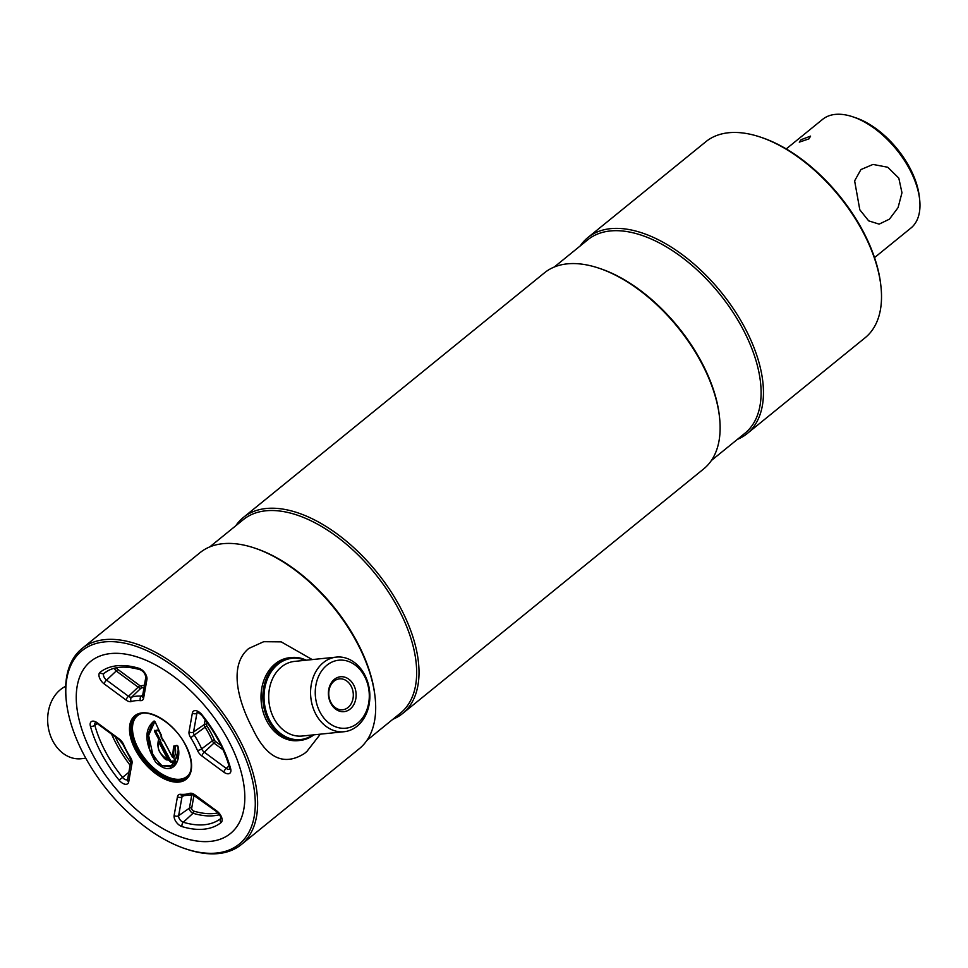 <?xml version="1.0" encoding="UTF-8"?>
<svg xmlns="http://www.w3.org/2000/svg" width="968" height="968" viewBox="0 0 968 968"><rect width="100%" height="100%" fill="white"/><g stroke="black" fill="none" stroke-linecap="round" stroke-linejoin="round"><path stroke-width="1.45" d="M84.204 755.306A124.618 68.183 -129.1 0 0 185.42 848.779A124.618 68.183 -129.1 0 0 236.857 739.625A124.618 68.183 -129.1 0 0 125.671 643.393A124.618 68.183 -129.1 0 0 66.465 702.357A124.618 68.183 -129.1 0 0 84.204 755.306M66.465 702.357L66.296 700.88A126.288 69.091 50.9 0 1 81.977 648.572A126.288 69.091 50.9 0 1 238.963 738.644A126.288 69.091 50.9 0 1 241.25 844.604A126.288 69.091 50.9 0 1 186.836 849.251L185.42 848.779M92.638 754.447A110.872 60.657 50.9 0 1 90.617 661.422A110.872 60.657 50.9 0 1 228.436 740.496A110.872 60.657 50.9 0 1 230.444 833.521A110.872 60.657 50.9 0 1 92.638 754.447A110.872 60.657 -129.1 0 0 182.674 837.598A110.872 60.657 -129.1 0 0 228.436 740.496A110.872 60.657 -129.1 0 0 129.518 654.876A110.872 60.657 -129.1 0 0 76.847 707.342A110.872 60.657 -129.1 0 0 92.638 754.447M81.977 648.572L200.049 552.655A126.288 69.091 50.9 0 1 254.451 548.009A126.288 69.091 50.9 0 1 357.023 642.716A126.288 69.091 50.9 0 1 375.003 696.379A126.288 69.091 50.9 0 1 359.309 748.688L241.25 844.604M254.451 548.009L255.867 548.481A124.618 68.183 50.9 0 1 357.083 641.941A124.618 68.183 50.9 0 1 374.822 694.903L375.003 696.379M209.778 546.884L243.343 519.622A124.618 68.183 50.9 0 1 398.247 608.509A124.618 68.183 50.9 0 1 400.51 713.077L366.945 740.338M235.732 525.806A126.288 69.091 50.9 0 1 243.367 517.457A126.288 69.091 50.9 0 1 400.353 607.517A126.288 69.091 50.9 0 1 402.64 713.489A126.288 69.091 50.9 0 1 392.899 719.248M243.367 517.457L544.488 272.807A126.288 69.091 50.9 0 1 598.902 268.172A126.288 69.091 50.9 0 1 701.473 362.879A126.288 69.091 50.9 0 1 719.442 416.542A126.288 69.091 50.9 0 1 703.76 468.851L402.64 713.489M598.902 268.172L600.317 268.644A124.618 68.183 50.9 0 1 701.534 362.105A124.618 68.183 50.9 0 1 719.272 415.066L719.442 416.542M554.228 267.047L587.782 239.786A124.618 68.183 50.9 0 1 742.686 328.672A124.618 68.183 50.9 0 1 744.949 433.24L711.395 460.502M580.183 245.957A126.288 69.091 50.9 0 1 587.818 237.608A126.288 69.091 50.9 0 1 744.791 327.68A126.288 69.091 50.9 0 1 747.078 433.652A126.288 69.091 50.9 0 1 737.35 439.411M747.078 433.652L865.15 337.735A126.288 69.091 -129.1 0 0 880.832 285.427A126.288 69.091 -129.1 0 0 862.863 231.763A126.288 69.091 -129.1 0 0 760.291 137.057A126.288 69.091 -129.1 0 0 705.878 141.691L587.818 237.608M760.291 137.057L761.707 137.529A124.618 68.183 50.9 0 1 862.924 230.989A124.618 68.183 50.9 0 1 880.662 283.939L880.832 285.427M334.371 679.355A17.533 13.818 -95.9 0 1 353.659 684.945A17.533 13.818 -95.9 0 1 350.162 709.048A17.533 13.818 -95.9 0 1 330.874 703.458A17.533 13.818 -95.9 0 1 334.371 679.355M348.032 707.487A15.524 12.233 84.1 0 0 352.497 689.47A15.524 12.233 84.1 0 0 339.453 678.883A15.524 12.233 84.1 0 0 334.045 681.17A15.524 12.233 84.1 0 0 329.58 699.186A15.524 12.233 84.1 0 0 342.624 709.774A15.524 12.233 84.1 0 0 348.032 707.487M326.869 665.258A34.182 26.935 84.1 0 0 320.057 712.242A34.182 26.935 84.1 0 0 357.664 723.156A34.182 26.935 84.1 0 0 364.476 676.16A34.182 26.935 84.1 0 0 326.869 665.258M323.324 662.644A37.51 29.56 84.1 0 0 312.555 706.156A37.51 29.56 84.1 0 0 344.064 731.723A37.51 29.56 84.1 0 0 357.119 726.181A37.51 29.56 84.1 0 0 367.888 682.67A37.51 29.56 84.1 0 0 336.392 657.103A37.51 29.56 84.1 0 0 323.324 662.644M305.15 660.309A40.85 32.186 84.1 0 0 277.925 664.326A40.85 32.186 84.1 0 0 269.152 719.272A40.85 32.186 84.1 0 0 312.821 734.942M306.215 660.2A41.684 32.839 84.1 0 0 291.549 657.514A41.684 32.839 84.1 0 0 277.042 663.673A41.684 32.839 84.1 0 0 265.063 712.024A41.684 32.839 84.1 0 0 300.068 740.435A41.684 32.839 84.1 0 0 313.886 734.833M85.813 758.271L81.143 758.743A37.51 29.56 -95.9 0 1 49.634 733.175A37.51 29.56 -95.9 0 1 60.403 689.664A37.51 29.56 -95.9 0 1 65.679 686.312M290.618 657.623A41.684 32.839 84.1 0 0 275.178 663.866A41.684 32.839 84.1 0 0 263.381 712.775A41.684 32.839 84.1 0 0 299.136 740.52M312.228 659.583L281.216 641.869L263.719 641.699L248.764 648.463C227.891 665.694 238.745 702.417 252.309 727.96C266.333 758.113 283.757 766.595 304.569 753.419L307.388 750.95M874.527 257.609L910.9 228.061A70.023 38.309 -129.1 0 0 919.6 199.057L919.249 196.093A66.683 36.481 -129.1 0 0 909.763 167.754A66.683 36.481 -129.1 0 0 855.591 117.745L852.76 116.789A70.023 38.309 -129.1 0 0 822.594 119.367L786.222 148.927M919.6 199.057A70.023 38.309 -129.1 0 0 909.63 169.303A70.023 38.309 -129.1 0 0 852.76 116.789M801.093 139.695L799.265 142.139L808.945 138.884L810.591 136.113L801.093 139.695M859.814 209.79L854.623 180.871L860.927 169.569L873.003 164.427L887.741 167.246L898.8 178.1L901.97 192.753L898.062 207.636L889.435 219.155L879.138 224.128L868.671 220.861L859.814 209.79M172.486 757.073L173.224 757.303L174.3 746.038L173.599 746.159L176.975 745.36L177.979 746.34C181.742 760.896 172.425 778.441 155.558 762.07C144.559 742.928 144.05 729.243 154.033 721.027L154.638 721.172M177.664 745.723L175.014 746.001C176.103 750.974 175.656 754.871 173.696 757.678L175.256 761.937L171.046 762.373L167.827 759.469C159.756 754.713 156.671 748.494 158.558 740.81L159.611 741.428L158.776 742.141L159.611 741.428M154.868 721.535L148.6 735.39L153.198 756.19L161.753 765.555L170.562 766.922L178.475 754.616M161.656 736.225L161.099 735.402L161.62 736.418M158.728 730.755L161.523 735.232M158.026 730.271L155.037 730.586L157.651 730.041L158.812 730.888M155.037 730.586L157.651 730.041M158.05 742.299L159.139 738.923L154.493 731.336L154.662 730.344M175.256 761.937L175.256 760.618M171.046 762.373L171.094 761.211L175.232 760.788M158.558 740.81L158.631 739.129L154.493 731.336M158.232 746.401L158.667 739.855M168.977 759.795L168.129 759.698C166.278 760.969 163.302 758.077 159.2 750.999C157.82 747.465 157.554 743.944 158.401 740.411M168.626 759.553L166.581 759.251M158.897 742.662L159.526 742.359L168.468 759.166L167.827 759.469L158.776 742.141M168.468 759.166L171.094 761.211M158.546 730.55L155.533 730.973L160.627 740.568L160.627 741.778L159.526 742.359M164.427 741.948L172.558 757.206L173.599 746.159M161.172 736.745L164.512 742.081M155.061 721.705L161.571 735.886L161.063 736.817M336.392 657.103L294.526 661.398A37.51 29.56 84.1 0 0 281.47 666.94A37.51 29.56 84.1 0 0 270.689 710.451A37.51 29.56 84.1 0 0 302.197 736.031L344.064 731.723M186.618 777.812A40.015 21.889 50.9 0 1 137.214 749.014A40.015 21.889 50.9 0 1 136.173 715.715M142.114 713.343A39.18 21.429 -129.1 0 0 138.267 748.53A39.18 21.429 -129.1 0 0 166.375 776.421A39.18 21.429 -129.1 0 0 190.164 772.488M136.573 749.547A40.015 21.889 -129.1 0 0 186.304 778.078C193.225 771.46 192.898 760.376 185.348 744.852C173.962 721.983 145.841 706.204 135.847 715.969A40.015 21.889 -129.1 0 0 136.573 749.547M135.52 750.043A40.85 22.349 50.9 0 1 142.139 712.871A40.85 22.349 50.9 0 1 185.553 744.9A40.85 22.349 50.9 0 1 178.923 782.071A40.85 22.349 50.9 0 1 135.52 750.043M207.007 722.261L206.583 724.584A1.67 1.258 10.1 0 0 204.333 724.475L193.552 731.99A4.779 2.614 -129.1 0 0 194.217 734.942A4.779 2.614 -129.1 0 0 194.532 735.486A58.564 32.041 50.9 0 1 201.647 748.869A4.779 2.614 -129.1 0 0 201.913 749.426A4.779 2.614 -129.1 0 0 204.296 752.196L226.222 768.374A4.779 2.614 -129.1 0 0 229.743 769.052M190.696 737.713A8.107 4.441 50.9 0 1 190.164 736.793A8.107 4.441 50.9 0 1 189.038 731.784A3.34 2.529 10.1 0 0 193.552 731.99L196.891 713.222A3.34 2.529 -169.9 0 1 192.378 713.005A8.107 4.441 50.9 0 1 201.961 714.759A96.473 52.78 50.9 0 1 230.65 768.725A8.107 4.441 50.9 0 1 223.826 772.149L201.901 755.972A8.107 4.441 50.9 0 1 197.859 751.265A8.107 4.441 50.9 0 1 197.411 750.333A3.34 1.283 -23.2 0 0 201.647 748.869L212.343 740.822A59.641 32.634 -129.1 0 0 205.095 727.198L190.696 737.713A55.249 30.226 -129.1 0 1 197.411 750.333M201.901 755.972A3.34 1.198 -53.6 0 1 204.296 752.196L215.586 741.512L221.055 745.554M206.583 724.584A2.045 1.125 -129.1 0 0 206.874 725.843A2.045 1.125 -129.1 0 0 207.007 726.085L205.095 727.198A3.715 2.033 50.9 0 1 204.841 726.774A3.715 2.033 50.9 0 1 204.333 724.475L205.168 719.769M207.007 726.085A61.311 33.541 50.9 0 1 214.46 740.084A1.67 0.641 -23.2 0 0 212.343 740.822A3.715 2.033 50.9 0 0 212.549 741.246A3.715 2.033 50.9 0 0 214.388 743.4L223.051 749.801M214.46 740.084A2.045 1.125 -129.1 0 0 214.569 740.326A2.045 1.125 -129.1 0 0 215.586 741.512M194.023 795.115L191.688 808.256A1.67 1.258 10.1 0 0 189.425 808.147L178.644 815.661A4.779 2.614 -129.1 0 0 179.31 818.613A4.779 2.614 -129.1 0 0 183.303 822.243A3.34 2.166 106.9 0 0 182.032 826.599A8.107 4.441 50.9 0 1 175.256 820.465A8.107 4.441 50.9 0 1 174.131 815.455L177.471 796.676A8.107 4.441 50.9 0 1 180.617 794.305A55.249 30.226 -129.1 0 0 189.752 793.361A3.34 2.735 72.1 0 0 192.898 794.788L217.086 811.983C220.341 815.709 221.624 817.875 220.934 818.492L221.091 818.275M219.627 814.693A92.069 50.372 50.9 0 1 193.043 813.253L183.303 822.243A93.146 50.953 -129.1 0 0 220.946 818.396A3.34 2.795 -128.3 0 0 221.055 822.594A96.473 52.78 50.9 0 1 182.032 826.599M191.688 808.256A2.045 1.125 -129.1 0 0 191.966 809.514A2.045 1.125 -129.1 0 0 193.685 811.075A1.67 1.089 -73.1 0 1 193.043 813.253A3.715 2.033 50.9 0 1 189.946 810.446A3.715 2.033 50.9 0 1 189.425 808.147L191.749 795.127M126.699 750.95A55.249 30.226 -129.1 0 0 130.365 757.23L129.724 757.254L130.91 760.812L127.57 779.579A3.34 2.529 10.1 0 0 128.683 781.926A8.107 4.441 50.9 0 1 119.112 780.184A96.473 52.78 50.9 0 1 101.446 753.54A96.473 52.78 50.9 0 1 90.411 726.218A8.107 4.441 50.9 0 1 97.236 722.781L119.173 738.959A3.34 1.198 126.4 0 0 119.354 739.891L122.754 744.162A3.34 1.283 156.8 0 0 123.65 744.598A55.249 30.226 -129.1 0 0 126.699 750.95M97.236 723.568L94.852 725.31A93.146 50.953 -129.1 0 0 105.5 751.688A93.146 50.953 -129.1 0 0 122.549 777.413L119.112 780.184M128.865 772.295L122.549 777.413A4.779 2.614 -129.1 0 0 127.582 779.543M130.123 765.277A92.069 50.372 50.9 0 1 116.136 743.521A92.069 50.372 50.9 0 1 111.574 734.143M107.267 671.151L104.108 673.292A4.779 2.614 -129.1 0 0 104.181 677.322A4.779 2.614 -129.1 0 0 106.565 680.105A3.34 1.198 126.4 0 0 104.169 683.88A8.107 4.441 50.9 0 1 100.127 679.173A8.107 4.441 50.9 0 1 100.007 672.349A96.473 52.78 50.9 0 1 139.029 668.331A3.34 2.166 106.9 0 0 140.227 669.759C143.228 671.066 145.091 673.522 145.817 677.14L142.611 695.762M116.632 667.739A2.045 1.125 -129.1 0 0 116.85 668.222A2.045 1.125 -129.1 0 0 117.866 669.42L139.791 685.598A2.045 1.125 -129.1 0 0 141.11 685.973A1.67 1.367 -107.9 0 1 140.977 688.175A3.715 2.033 50.9 0 1 138.593 687.486L116.668 671.308A3.715 2.033 50.9 0 1 114.817 669.154A3.715 2.033 50.9 0 1 114.43 668.235M143.978 687.437A59.641 32.634 -129.1 0 0 140.977 688.175L131.575 697.178A58.564 32.041 50.9 0 1 141.255 696.173A4.779 2.614 -129.1 0 0 142.477 695.871M141.11 685.973A61.311 33.541 50.9 0 1 144.389 685.187M117.866 669.42L106.565 680.105L128.49 696.282A4.779 2.614 -129.1 0 0 131.575 697.178A3.34 2.735 72.1 0 0 131.321 701.57A8.107 4.441 50.9 0 1 126.094 700.058L104.169 683.88M139.791 685.598L128.49 696.282A3.34 1.198 126.4 0 0 126.094 700.058M140.227 669.759C125.683 665.585 114.163 666.371 105.681 672.143A93.146 50.953 -129.1 0 0 104.108 673.292A3.34 2.795 -128.3 0 1 100.007 672.349M142.659 694.855L141.255 696.173A3.34 2.48 -85.6 0 0 140.445 700.638A55.249 30.226 -129.1 0 0 131.321 701.57M139.029 668.331A8.107 4.441 50.9 0 1 146.93 679.488A3.34 2.529 -169.9 0 1 145.817 677.14M146.93 679.488L143.591 698.255A3.34 2.529 -169.9 0 1 142.477 695.907M143.591 698.255A8.107 4.441 50.9 0 1 140.445 700.638M115.277 736.878A90.411 49.465 -129.1 0 0 130.644 762.312M95.263 722.697A4.779 2.614 -129.1 0 0 94.852 725.31A3.34 1.754 164.8 0 1 90.411 726.218M130.365 757.23A8.107 4.441 50.9 0 1 132.035 763.159A3.34 2.529 -169.9 0 1 130.91 760.812M132.035 763.159L128.683 781.926M95.408 722.588L97.429 723.713A3.34 1.198 -53.6 0 1 97.236 722.781M119.173 738.959A8.107 4.441 50.9 0 1 123.65 744.598M193.685 811.075A90.411 49.465 -129.1 0 0 218.127 812.878M183.376 795.926L181.984 796.882L178.644 815.661A3.34 2.529 -169.9 0 1 174.131 815.455M180.617 794.305A3.34 2.48 -85.6 0 0 182.528 795.865A4.779 2.614 -129.1 0 0 181.984 796.882A3.34 2.529 -169.9 0 1 177.471 796.676M189.752 793.361A8.107 4.441 50.9 0 1 194.967 794.885A3.34 1.198 126.4 0 0 195.149 795.805M194.967 794.885L216.892 811.063A3.34 1.198 126.4 0 0 217.086 811.983M216.892 811.063A8.107 4.441 50.9 0 1 221.055 822.594M197.424 712.194A4.779 2.614 -129.1 0 0 196.891 713.222L198.113 712.363M229.053 765.906L226.222 768.374A3.34 1.198 126.4 0 0 223.826 772.149M189.038 731.784L192.378 713.005M230.65 768.725A3.34 1.754 -15.2 0 1 229.597 767.83C224.588 749.885 215.235 732.304 201.525 715.086L201.961 714.759M154.033 721.027L152.69 722.43L154.287 721.366M178.451 749.522L173.635 765.833L160.797 765.797L149.641 749.631L148.056 733.877L152.69 722.43M171.046 761.792L175.268 761.356M169.013 759.033L159.962 742.008M160.627 741.778L170.876 761.054M298.217 740.629L300.068 740.435M289.698 657.708L291.549 657.514M306.916 751.386L320.323 734.168M122.754 744.162L129.724 757.254M97.429 723.713L119.354 739.891M192.886 794.788L182.662 795.756M201.525 715.086L197.569 712.085M229.597 767.83L229.876 768.931M177.809 746.159C179.746 762.481 175.619 762.869 173.647 765.821L173.925 765.579M161.099 735.402L158.691 730.864M158.643 740.012L158.474 740.726M167.839 759.469L168.577 759.553M173.756 757.581L173.429 756.964M164.391 742.057L172.437 757.182M160.954 736.793L163.193 741.004"/></g></svg>
